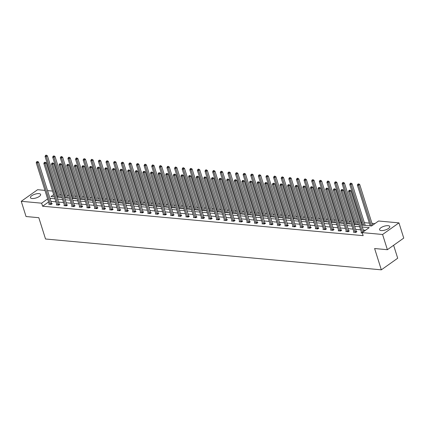 <?xml version="1.0" encoding="UTF-8"?>
<svg xmlns="http://www.w3.org/2000/svg" width="425" height="425" viewBox="0 0 425 425"><rect width="100%" height="100%" fill="white"/><g stroke="black" fill="none" stroke-linecap="round" stroke-linejoin="round"><path stroke-width="0.64" d="M381.214 230.568A5.355 1.966 162.5 0 1 379.562 229.728A5.355 1.966 162.5 0 1 382.314 226.934A5.355 1.966 162.5 0 1 388.115 225.675A5.355 1.966 162.5 0 1 389.767 226.509A5.355 1.966 162.5 0 1 387.016 229.309A5.355 1.966 162.5 0 1 381.214 230.568M32.087 198.512A5.355 1.966 162.5 0 1 30.43 197.678A5.355 1.966 162.5 0 1 33.187 194.878A5.355 1.966 162.5 0 1 38.988 193.619A5.355 1.966 162.5 0 1 40.641 194.459A5.355 1.966 162.5 0 1 37.889 197.253A5.355 1.966 162.5 0 1 32.087 198.512M393.614 245.283L397.699 258.23L381.331 269.832L45.533 239.004L38.818 217.701L26.047 216.527L21.25 201.307L37.618 189.704L44.938 190.373M47.552 190.618L52.557 191.075M55.17 191.314L56.084 191.399M374.877 223.624L371.971 223.359M369.357 223.12L364.353 222.657M361.739 222.418L360.82 222.333M358.206 222.094L356.734 221.956M354.121 221.717L353.202 221.632M350.588 221.393L349.116 221.26M346.502 221.021L345.589 220.936M342.975 220.697L341.498 220.559M338.884 220.32L337.971 220.235M335.357 219.996L333.88 219.858M331.266 219.619L330.353 219.534M327.739 219.295L326.267 219.162M323.648 218.923L322.734 218.838M320.121 218.599L318.649 218.461M316.035 218.222L315.116 218.137M312.502 217.898L311.031 217.765M308.417 217.52L307.498 217.441M304.884 217.196L303.413 217.063M300.799 216.824L299.885 216.739M297.266 216.5L295.795 216.362M293.181 216.123L292.267 216.038M289.653 215.799L288.177 215.666M285.563 215.422L284.649 215.342M282.035 215.098L280.558 214.965M277.945 214.726L277.031 214.641M274.417 214.402L272.946 214.264M270.327 214.025L269.413 213.94M266.799 213.701L265.327 213.568M262.714 213.323L261.795 213.244M259.181 212.999L257.709 212.867M255.096 212.627L254.177 212.542M251.563 212.303L250.091 212.165M247.477 211.926L246.564 211.841M243.95 211.602L242.473 211.469M239.859 211.23L238.946 211.145M236.332 210.906L234.855 210.768M232.241 210.529L231.327 210.444M228.714 210.205L227.237 210.067M224.623 209.828L223.709 209.743M221.096 209.504L219.624 209.371M217.01 209.132L216.091 209.047M213.477 208.808L212.006 208.67M209.392 208.431L208.473 208.346M205.859 208.107L204.388 207.968M201.774 207.729L200.855 207.644M198.241 207.405L196.77 207.273M194.156 207.033L193.242 206.948M190.628 206.709L189.152 206.571M186.538 206.332L185.624 206.247M183.01 206.008L181.533 205.875M178.92 205.631L178.006 205.551M175.392 205.307L173.915 205.174M171.302 204.935L170.388 204.85M167.774 204.611L166.303 204.473M163.689 204.234L162.77 204.149M160.156 203.91L158.684 203.777M156.071 203.532L155.152 203.453M152.538 203.208L151.066 203.076M148.452 202.837L147.539 202.752M144.92 202.512L143.448 202.374M140.834 202.135L139.921 202.05M137.307 201.811L135.83 201.678M133.216 201.434L132.303 201.354M129.689 201.11L128.212 200.977M125.598 200.738L124.684 200.653M122.071 200.414L120.599 200.276M117.98 200.037L117.066 199.952M114.453 199.713L112.981 199.58M110.367 199.341L109.448 199.256M106.834 199.017L105.363 198.879M102.749 198.64L101.83 198.555M99.216 198.316L97.745 198.178M95.131 197.938L94.217 197.853M91.598 197.614L90.127 197.482M87.513 197.242L86.599 197.157M83.985 196.918L82.508 196.78M79.895 196.541L78.981 196.456M76.367 196.217L74.89 196.079M72.277 195.84L71.363 195.755M68.749 195.516L67.278 195.383M64.658 195.144L63.745 195.059M61.131 194.82L59.659 194.682M361.686 225.075L371.556 225.978L378.563 221.005L398.953 222.881L382.585 234.483L362.201 232.613L369.208 227.641L362.297 227.003M382.585 234.483L387.382 249.703L403.75 238.096L398.953 222.881M353.887 231.848L353.403 232.193L355.842 232.417L356.947 231.63L356.405 231.583M338.651 230.451L338.167 230.791L340.611 231.014L341.716 230.233L341.169 230.18M323.414 229.048L322.931 229.394L325.375 229.617L326.48 228.836L325.933 228.783M308.183 227.651L307.7 227.997L310.138 228.22L311.243 227.433L310.696 227.386M292.947 226.254L292.464 226.594L294.902 226.822L296.013 226.036L295.465 225.988M277.711 224.852L277.228 225.197L279.671 225.42L280.776 224.639L280.229 224.586M262.48 223.454L261.991 223.8L264.435 224.023L265.54 223.237L264.993 223.189M247.244 222.057L246.76 222.397L249.199 222.626L250.304 221.839L249.762 221.792M232.008 220.66L231.524 221L233.968 221.223L235.073 220.442L234.526 220.389M216.771 219.258L216.288 219.603L218.732 219.826L219.837 219.045L219.289 218.992M201.54 217.86L201.057 218.206L203.495 218.429L204.6 217.643L204.058 217.595M186.304 216.463L185.821 216.803L188.259 217.032L189.369 216.245L188.822 216.192M171.068 215.061L170.584 215.406L173.028 215.629L174.133 214.848L173.586 214.795M155.837 213.663L155.353 214.009L157.792 214.232L158.897 213.446L158.35 213.398M140.601 212.266L140.117 212.606L142.556 212.835L143.666 212.048L143.119 212.001M125.364 210.864L124.881 211.209L127.325 211.432L128.43 210.651L127.882 210.598M110.133 209.467L109.645 209.812L112.088 210.035L113.193 209.249L112.646 209.201M94.897 208.069L94.414 208.415L96.852 208.638L97.957 207.852L97.415 207.804M79.661 206.672L79.177 207.012L81.621 207.235L82.726 206.454L82.179 206.401M64.425 205.27L63.941 205.615L66.385 205.838L67.49 205.057L66.943 205.004M49.194 203.873L48.71 204.218L51.149 204.441L52.254 203.655L51.707 203.607M365.521 230.26L363.253 230.047M360.639 229.808L355.635 229.351M353.021 229.112L348.022 228.65M345.403 228.411L340.404 227.949M337.79 227.71L332.786 227.253M330.172 227.014L325.168 226.552M322.554 226.312L317.549 225.85M314.936 225.611L309.931 225.154M307.317 224.915L302.313 224.453M299.699 224.214L294.7 223.757M292.087 223.513L287.082 223.056M284.468 222.817L279.464 222.355M276.85 222.116L271.846 221.659M269.232 221.414L264.228 220.958M261.614 220.718L256.61 220.256M253.996 220.017L248.992 219.56M246.378 219.316L241.379 218.859M238.765 218.62L233.761 218.158M231.147 217.919L226.143 217.462M223.529 217.223L218.524 216.761M215.911 216.522L210.906 216.059M208.292 215.82L203.288 215.363M200.674 215.124L195.675 214.662M193.056 214.423L188.057 213.961M185.443 213.722L180.439 213.265M177.825 213.026L172.821 212.564M170.207 212.325L165.203 211.868M162.589 211.623L157.585 211.167M154.971 210.928L149.967 210.465M147.353 210.226L142.354 209.769M139.735 209.525L134.736 209.068M132.122 208.829L127.118 208.367M124.504 208.128L119.499 207.671M116.886 207.427L111.881 206.97M109.267 206.731L104.263 206.268M101.649 206.029L96.645 205.572M94.031 205.333L89.032 204.871M86.418 204.632L81.414 204.17M78.8 203.931L73.796 203.474M71.182 203.235L66.178 202.773M63.564 202.534L58.56 202.077M55.946 201.833L50.942 201.376M48.593 201.971L42.596 206.221L363.157 235.657L362.201 232.613M56.812 204.574L56.323 204.914L58.767 205.142L59.872 204.356L59.325 204.303M72.043 205.971L71.559 206.316L74.003 206.539L75.108 205.753L74.561 205.705M87.279 207.368L86.796 207.713L89.234 207.937L90.344 207.156L89.797 207.102M102.515 208.771L102.032 209.111L104.47 209.334L105.575 208.553L105.028 208.5M117.746 210.168L117.263 210.508L119.707 210.736L120.812 209.95L120.264 209.902M132.982 211.565L132.499 211.91L134.943 212.133L136.048 211.347L135.501 211.299M148.219 212.962L147.735 213.308L150.174 213.531L151.279 212.75L150.737 212.697M163.455 214.365L162.966 214.705L165.41 214.933L166.515 214.147L165.968 214.099M178.686 215.762L178.202 216.107L180.646 216.33L181.751 215.544L181.204 215.496M193.922 217.159L193.439 217.504L195.877 217.727L196.982 216.947L196.44 216.893M209.158 218.562L208.67 218.902L211.113 219.125L212.218 218.344L211.671 218.291M224.389 219.959L223.906 220.304L226.35 220.527L227.455 219.741L226.907 219.693M239.626 221.356L239.142 221.701L241.581 221.924L242.691 221.138L242.144 221.09M254.862 222.753L254.378 223.098L256.817 223.322L257.922 222.541L257.375 222.488M270.093 224.156L269.609 224.496L272.053 224.724L273.158 223.938L272.611 223.89M285.329 225.553L284.846 225.898L287.289 226.121L288.394 225.335L287.847 225.287M300.565 226.95L300.082 227.295L302.52 227.518L303.625 226.738L303.083 226.684M315.802 228.352L315.313 228.692L317.757 228.916L318.862 228.135L318.314 228.082M331.033 229.75L330.549 230.095L332.993 230.318L334.098 229.532L333.551 229.484M346.269 231.147L345.785 231.492L348.224 231.715L349.334 230.929L348.787 230.881M361.505 232.549L361.022 232.889L362.323 233.012M387.382 249.703L374.616 248.529L381.331 269.832M42.596 206.221L41.634 203.182L21.25 201.307M53.678 194.639L50.989 196.547L54.379 196.855M56.992 197.099L61.997 197.556M64.611 197.795L69.61 198.257M72.229 198.496L77.228 198.953M79.842 199.197L84.846 199.654M87.46 199.893L92.464 200.356M95.078 200.595L100.082 201.052M102.696 201.296L107.7 201.753M110.314 201.992L115.318 202.454M117.932 202.693L122.931 203.15M125.545 203.389L130.549 203.851M133.163 204.09L138.167 204.553M140.781 204.792L145.786 205.248M148.399 205.488L153.404 205.95M156.018 206.189L161.022 206.651M163.636 206.89L168.64 207.347M171.254 207.586L176.253 208.048M178.867 208.287L183.871 208.744M186.485 208.988L191.489 209.445M194.103 209.684L199.107 210.147M201.721 210.386L206.725 210.843M209.339 211.087L214.343 211.544M216.957 211.783L221.956 212.245M224.575 212.484L229.574 212.941M232.188 213.185L237.192 213.642M239.806 213.881L244.811 214.343M247.424 214.583L252.429 215.039M255.042 215.278L260.047 215.741M262.661 215.98L267.665 216.442M270.279 216.681L275.278 217.138M277.897 217.377L282.896 217.839M285.51 218.078L290.514 218.54M293.128 218.779L298.132 219.236M300.746 219.475L305.75 219.938M308.364 220.177L313.368 220.633M315.982 220.878L320.987 221.335M323.6 221.574L328.599 222.036M331.213 222.275L336.217 222.732M338.831 222.976L343.836 223.433M346.449 223.672L351.454 224.134M354.067 224.373L359.072 224.83M56.482 192.653L55.755 193.168M47.632 198.927L41.634 203.182M359.683 226.764L354.678 226.307M352.065 226.068L347.06 225.606M344.447 225.367L339.442 224.91M336.828 224.666L331.824 224.209M329.21 223.97L324.206 223.508M321.592 223.268L316.593 222.812M313.974 222.567L308.975 222.11M306.361 221.871L301.357 221.409M298.743 221.17L293.739 220.713M291.125 220.469L286.121 220.012M283.507 219.773L278.502 219.311M275.889 219.072L270.884 218.615M268.271 218.376L263.272 217.913M260.652 217.674L255.653 217.212M253.04 216.973L248.035 216.516M245.422 216.277L240.417 215.815M237.803 215.576L232.799 215.114M230.185 214.875L225.181 214.418M222.567 214.179L217.563 213.717M214.949 213.477L209.95 213.021M207.336 212.776L202.332 212.319M199.718 212.08L194.714 211.618M192.1 211.379L187.096 210.922M184.482 210.678L179.477 210.221M176.864 209.982L171.859 209.52M169.246 209.281L164.241 208.824M161.627 208.579L156.628 208.123M154.015 207.883L149.01 207.421M146.397 207.182L141.392 206.725M138.778 206.486L133.774 206.024M131.16 205.785L126.156 205.323M123.542 205.084L118.538 204.627M115.924 204.388L110.925 203.926M108.306 203.687L103.307 203.224M100.693 202.985L95.689 202.528M93.075 202.289L88.071 201.827M85.457 201.588L80.453 201.131M77.839 200.887L72.834 200.43M70.221 200.191L65.216 199.729M62.602 199.49L57.603 199.033M54.984 198.788L49.985 198.332M57.439 195.697L56.711 196.212M365.25 225.308L365.681 225.441M357.632 224.607L358.062 224.74M350.014 223.911L350.45 224.039M342.396 223.21L342.832 223.343M334.778 222.509L335.213 222.642M327.165 221.813L327.595 221.94M319.547 221.112L319.977 221.244M311.929 220.41L312.359 220.543M304.311 219.714L304.741 219.842M296.692 219.013L297.128 219.146M289.074 218.317L289.51 218.445M281.456 217.616L281.892 217.743M273.843 216.915L274.274 217.048M266.225 216.219L266.656 216.346M258.607 215.518L259.038 215.65M250.989 214.816L251.425 214.949M243.371 214.12L243.807 214.248M235.753 213.419L236.188 213.552M228.135 212.718L228.57 212.851M220.522 212.022L220.952 212.149M212.904 211.321L213.334 211.453M205.286 210.619L205.716 210.752M197.667 209.923L198.103 210.051M190.049 209.222L190.485 209.355M182.431 208.521L182.867 208.654M174.818 207.825L175.249 207.952M167.2 207.124L167.631 207.257M159.582 206.428L160.012 206.555M151.964 205.727L152.394 205.854M144.346 205.025L144.782 205.158M136.728 204.329L137.163 204.457M129.11 203.628L129.545 203.761M121.497 202.927L121.927 203.06M113.879 202.231L114.309 202.358M106.261 201.53L106.691 201.663M98.642 200.828L99.073 200.961M91.024 200.133L91.46 200.26M83.406 199.431L83.842 199.564M75.788 198.73L76.224 198.863M68.175 198.034L68.606 198.162M60.557 197.333L60.987 197.466M50.437 204.069L51.547 203.283L38.553 162.074L37.448 162.855L50.437 204.069A0.685 0.42 -125.3 0 0 50.548 204.298L50.602 204.388M37.161 161.798L37.602 161.484L36.672 161.75L37.161 161.798L37.448 162.855L36.226 162.743L49.22 203.958A0.685 0.42 -125.3 0 1 49.258 204.181L49.252 204.266M51.547 203.283A0.685 0.42 -125.3 0 0 51.653 203.517L51.898 203.91M38.553 162.074L37.602 161.484M36.672 161.75L36.226 162.743M60.616 197.428L60.499 197.242A0.685 0.42 54.7 0 1 60.393 197.009L47.398 155.8L46.293 156.586L45.071 156.474L57.906 197.179M59.128 197.296L46.293 156.586L46.006 155.523L46.453 155.21L45.964 155.167L45.518 155.481L46.006 155.523M45.071 156.474L45.518 155.481M46.453 155.21L47.398 155.8M58.055 204.765L59.16 203.984L46.171 162.77L45.061 163.556L58.055 204.765A0.685 0.42 -125.3 0 0 58.161 204.999L58.22 205.089M44.779 162.493L45.22 162.18L44.29 162.451L44.779 162.493L45.061 163.556L43.844 163.444L56.838 204.653A0.685 0.42 -125.3 0 1 56.87 204.877L56.87 204.967M59.16 203.984A0.685 0.42 -125.3 0 0 59.272 204.212L59.516 204.611M46.171 162.77L45.22 162.18M44.29 162.451L43.844 163.444M65.673 205.466L66.778 204.68L53.784 163.471L52.679 164.257L65.673 205.466A0.685 0.42 -125.3 0 0 65.779 205.695L65.838 205.79M52.397 163.195L52.838 162.881L51.908 163.152L52.397 163.195L52.679 164.257L51.457 164.146L64.451 205.355A0.685 0.42 -125.3 0 1 64.488 205.578L64.488 205.663M66.778 204.68A0.685 0.42 -125.3 0 0 66.884 204.914L67.134 205.307M53.784 163.471L52.838 162.881M51.908 163.152L51.457 164.146M68.234 198.13L68.117 197.938A0.685 0.42 54.7 0 1 68.011 197.71L55.016 156.501L53.911 157.282L52.689 157.17L65.524 197.88M66.746 197.992L53.911 157.282L53.624 156.225L54.065 155.911L53.136 156.177L53.624 156.225M52.689 157.17L53.136 156.177M54.065 155.911L55.016 156.501M75.852 198.831L75.735 198.64A0.685 0.42 54.7 0 1 75.629 198.411L62.634 157.197L61.529 157.983L60.307 157.872L73.142 198.581M74.364 198.693L61.529 157.983L61.242 156.921L61.683 156.607L61.195 156.565L60.754 156.878L61.242 156.921M60.307 157.872L60.754 156.878M61.683 156.607L62.634 157.197M73.291 206.167L74.396 205.381L61.402 164.172L60.297 164.953L73.291 206.167A0.685 0.42 -125.3 0 0 73.397 206.396L73.456 206.486M60.015 163.896L60.456 163.583L59.527 163.848L60.015 163.896L60.297 164.953L59.075 164.842L72.069 206.056A0.685 0.42 -125.3 0 1 72.107 206.279L72.107 206.364M74.396 205.381A0.685 0.42 -125.3 0 0 74.502 205.61L74.747 206.008M61.402 164.172L60.456 163.583M59.527 163.848L59.075 164.842M83.47 199.527L83.353 199.341A0.685 0.42 54.7 0 1 83.242 199.107L70.252 157.898L69.142 158.684L67.926 158.567L80.761 199.277M81.983 199.394L69.142 158.684L68.861 157.622L69.302 157.308L68.813 157.266L68.372 157.579L68.861 157.622M67.926 158.567L68.372 157.579M69.302 157.308L70.252 157.898M80.909 206.863L82.014 206.083L69.02 164.868L67.915 165.654L80.909 206.863A0.685 0.42 -125.3 0 0 81.016 207.097L81.074 207.188M67.633 164.592L68.074 164.278L67.145 164.549L67.633 164.592L67.915 165.654L66.693 165.543L79.688 206.752A0.685 0.42 -125.3 0 1 79.725 206.975L79.725 207.065M82.014 206.083A0.685 0.42 -125.3 0 0 82.121 206.311L82.365 206.709M69.02 164.868L68.074 164.278M67.145 164.549L66.693 165.543M91.083 200.228L90.966 200.037A0.685 0.42 54.7 0 1 90.86 199.808L77.865 158.599L76.76 159.38L75.538 159.269L88.379 199.978M89.595 200.09L76.76 159.38L76.479 158.323L76.92 158.01L76.431 157.962L75.99 158.275L76.479 158.323M75.538 159.269L75.99 158.275M76.92 158.01L77.865 158.599M88.527 207.565L89.632 206.778L76.638 165.569L75.533 166.356L88.527 207.565A0.685 0.42 -125.3 0 0 88.634 207.793L88.692 207.889M75.246 165.293L75.692 164.98L74.757 165.251L75.246 165.293L75.533 166.356L74.311 166.239L87.306 207.453A0.685 0.42 -125.3 0 1 87.343 207.676L87.343 207.761M89.632 206.778A0.685 0.42 -125.3 0 0 89.739 207.012L89.983 207.405M76.638 165.569L75.692 164.98M74.757 165.251L74.311 166.239M98.701 200.929L98.584 200.738A0.685 0.42 54.7 0 1 98.478 200.51L85.483 159.295L84.378 160.082L83.157 159.97L95.992 200.68M97.213 200.791L84.378 160.082L84.097 159.019L84.538 158.706L83.608 158.977L84.097 159.019M83.157 159.97L83.608 158.977M84.538 158.706L85.483 159.295M96.146 208.266L97.251 207.48L84.256 166.271L83.151 167.052L96.146 208.266A0.685 0.42 -125.3 0 0 96.252 208.494L96.305 208.585M82.864 165.994L83.305 165.681L82.376 165.947L82.864 165.994L83.151 167.052L81.929 166.94L94.924 208.154A0.685 0.42 -125.3 0 1 94.961 208.377L94.961 208.462M97.251 207.48A0.685 0.42 -125.3 0 0 97.357 207.708L97.601 208.107M84.256 166.271L83.305 165.681M82.376 165.947L81.929 166.94M106.319 201.625L106.202 201.439A0.685 0.42 54.7 0 1 106.096 201.206L93.102 159.997L91.997 160.778L90.775 160.666L103.61 201.376M104.832 201.487L91.997 160.778L91.71 159.72L92.156 159.407L91.667 159.359L91.226 159.673L91.71 159.72M90.775 160.666L91.226 159.673M92.156 159.407L93.102 159.997M103.758 208.962L104.869 208.181L91.874 166.967L90.769 167.753L103.758 208.962A0.685 0.42 -125.3 0 0 103.87 209.196L103.923 209.286M90.483 166.69L90.923 166.377L89.994 166.648L90.483 166.69L90.769 167.753L89.547 167.641L102.542 208.85A0.685 0.42 -125.3 0 1 102.574 209.073L102.574 209.164M104.869 208.181A0.685 0.42 -125.3 0 0 104.975 208.409L105.219 208.808M91.874 166.967L90.923 166.377M89.994 166.648L89.547 167.641M113.937 202.327L113.82 202.135A0.685 0.42 54.7 0 1 113.714 201.907L100.72 160.698L99.615 161.479L98.393 161.367L111.228 202.077M112.45 202.188L99.615 161.479L99.328 160.422L99.774 160.108L98.839 160.374L99.328 160.422M98.393 161.367L98.839 160.374M99.774 160.108L100.72 160.698M111.377 209.663L112.482 208.877L99.493 167.668L98.382 168.449L111.377 209.663A0.685 0.42 -125.3 0 0 111.483 209.892L111.541 209.987M98.101 167.392L98.542 167.078L97.612 167.344L98.101 167.392L98.382 168.449L97.166 168.337L110.155 209.552A0.685 0.42 -125.3 0 1 110.192 209.775L110.192 209.86M112.482 208.877A0.685 0.42 -125.3 0 0 112.593 209.111L112.838 209.504M99.493 167.668L98.542 167.078M97.612 167.344L97.166 168.337M121.555 203.023L121.438 202.837A0.685 0.42 54.7 0 1 121.332 202.608L108.338 161.394L107.233 162.18L106.011 162.068L118.846 202.778M120.068 202.89L107.233 162.18L106.946 161.117L107.387 160.804L106.457 161.075L106.946 161.117M106.011 162.068L106.457 161.075M107.387 160.804L108.338 161.394M118.995 210.364L120.1 209.578L107.105 168.369L106 169.15L118.995 210.364A0.685 0.42 -125.3 0 0 119.101 210.593L119.159 210.683M105.719 168.093L106.16 167.779L105.23 168.045L105.719 168.093L106 169.15L104.778 169.038L117.773 210.248A0.685 0.42 -125.3 0 1 117.81 210.476L117.81 210.561M120.1 209.578A0.685 0.42 -125.3 0 0 120.206 209.807L120.456 210.205M107.105 168.369L106.16 167.779M105.23 168.045L104.778 169.038M126.613 211.06L127.718 210.279L114.723 169.065L113.618 169.851L126.613 211.06A0.685 0.42 -125.3 0 0 126.719 211.294L126.777 211.384M113.337 168.789L113.778 168.475L112.848 168.746L113.337 168.789L113.618 169.851L112.397 169.74L125.391 210.949A0.685 0.42 -125.3 0 1 125.428 211.172L125.428 211.262M127.718 210.279A0.685 0.42 -125.3 0 0 127.824 210.508L128.068 210.906M114.723 169.065L113.778 168.475M112.848 168.746L112.397 169.74M134.231 211.762L135.336 210.975L122.342 169.766L121.237 170.547L134.231 211.762A0.685 0.42 -125.3 0 0 134.337 211.99L134.396 212.086M120.95 169.49L121.396 169.177L120.466 169.442L120.95 169.49L121.237 170.547L120.015 170.436L133.009 211.65A0.685 0.42 -125.3 0 1 133.046 211.873L133.046 211.958M135.336 210.975A0.685 0.42 -125.3 0 0 135.442 211.209L135.687 211.602M122.342 169.766L121.396 169.177M120.466 169.442L120.015 170.436M141.849 212.458L142.954 211.677L129.96 170.462L128.855 171.248L141.849 212.458A0.685 0.42 -125.3 0 0 141.955 212.691L142.014 212.782M128.568 170.191L129.014 169.873L128.079 170.143L128.568 170.191L128.855 171.248L127.633 171.137L140.627 212.346A0.685 0.42 -125.3 0 1 140.664 212.574L140.664 212.659M142.954 211.677A0.685 0.42 -125.3 0 0 143.06 211.905L143.305 212.303M129.96 170.462L129.014 169.873M128.079 170.143L127.633 171.137M149.467 213.159L150.572 212.378L137.578 171.163L136.473 171.95L149.467 213.159A0.685 0.42 -125.3 0 0 149.573 213.393L149.627 213.483M136.186 170.887L136.627 170.574L135.697 170.845L136.186 170.887L136.473 171.95L135.251 171.838L148.245 213.047A0.685 0.42 -125.3 0 1 148.282 213.27L148.277 213.361M150.572 212.378A0.685 0.42 -125.3 0 0 150.678 212.606L150.923 212.999M137.578 171.163L136.627 170.574M135.697 170.845L135.251 171.838M157.08 213.86L158.19 213.074L145.196 171.865L144.086 172.646L157.08 213.86A0.685 0.42 -125.3 0 0 157.192 214.088L157.245 214.179M143.804 171.588L144.245 171.275L143.315 171.541L143.804 171.588L144.086 172.646L142.869 172.534L155.863 213.748A0.685 0.42 -125.3 0 1 155.895 213.972L155.895 214.057M158.19 213.074A0.685 0.42 -125.3 0 0 158.297 213.308L158.541 213.701M145.196 171.865L144.245 171.275M143.315 171.541L142.869 172.534M164.698 214.556L165.803 213.775L152.809 172.561L151.704 173.347L164.698 214.556A0.685 0.42 -125.3 0 0 164.804 214.79L164.863 214.88M151.422 172.284L151.863 171.971L150.933 172.242L151.422 172.284L151.704 173.347L150.487 173.235L163.476 214.444A0.685 0.42 -125.3 0 1 163.513 214.673L163.513 214.758M165.803 213.775A0.685 0.42 -125.3 0 0 165.915 214.003L166.159 214.402M152.809 172.561L151.863 171.971M150.933 172.242L150.487 173.235M172.316 215.257L173.421 214.471L160.427 173.262L159.322 174.048L172.316 215.257A0.685 0.42 -125.3 0 0 172.423 215.486L172.481 215.581M159.04 172.986L159.481 172.672L158.552 172.943L159.04 172.986L159.322 174.048L158.1 173.937L171.094 215.146A0.685 0.42 -125.3 0 1 171.132 215.369L171.132 215.454M173.421 214.471A0.685 0.42 -125.3 0 0 173.528 214.705L173.777 215.098M160.427 173.262L159.481 172.672M158.552 172.943L158.1 173.937M179.934 215.958L181.039 215.172L168.045 173.963L166.94 174.744L179.934 215.958A0.685 0.42 -125.3 0 0 180.041 216.187L180.099 216.277M166.658 173.687L167.099 173.373L166.17 173.639L166.658 173.687L166.94 174.744L165.718 174.633L178.712 215.847A0.685 0.42 -125.3 0 1 178.75 216.07L178.75 216.155M181.039 215.172A0.685 0.42 -125.3 0 0 181.146 215.406L181.39 215.799M168.045 173.963L167.099 173.373M166.17 173.639L165.718 174.633M187.553 216.654L188.657 215.873L175.663 174.659L174.558 175.445L187.553 216.654A0.685 0.42 -125.3 0 0 187.659 216.888L187.717 216.978M174.271 174.383L174.718 174.069L173.788 174.34L174.271 174.383L174.558 175.445L173.336 175.334L186.331 216.543A0.685 0.42 -125.3 0 1 186.368 216.766L186.368 216.856M188.657 215.873A0.685 0.42 -125.3 0 0 188.764 216.102L189.008 216.5M175.663 174.659L174.718 174.069M173.788 174.34L173.336 175.334M129.173 203.724L129.057 203.538A0.685 0.42 54.7 0 1 128.95 203.304L115.956 162.095L114.846 162.876L113.629 162.764L126.464 203.474M127.686 203.586L114.846 162.876L114.564 161.819L115.005 161.505L114.075 161.771L114.564 161.819M113.629 162.764L114.075 161.771M115.005 161.505L115.956 162.095M136.792 204.425L136.675 204.234A0.685 0.42 54.7 0 1 136.563 204.005L123.574 162.791L122.464 163.577L121.247 163.466L134.082 204.175M135.299 204.287L122.464 163.577L122.182 162.52L122.623 162.201L121.693 162.472L122.182 162.52M121.247 163.466L121.693 162.472M122.623 162.201L123.574 162.791M144.404 205.121L144.288 204.935A0.685 0.42 54.7 0 1 144.181 204.707L131.187 163.492L130.082 164.278L128.86 164.167L141.7 204.877M142.917 204.988L130.082 164.278L129.8 163.216L130.241 162.903L129.312 163.173L129.8 163.216M128.86 164.167L129.312 163.173M130.241 162.903L131.187 163.492M152.023 205.822L151.906 205.636A0.685 0.42 54.7 0 1 151.799 205.403L138.805 164.193L137.7 164.974L136.478 164.863L149.313 205.572M150.535 205.684L137.7 164.974L137.418 163.917L137.859 163.604L136.93 163.869L137.418 163.917M136.478 164.863L136.93 163.869M137.859 163.604L138.805 164.193M159.641 206.523L159.524 206.332A0.685 0.42 54.7 0 1 159.417 206.104L146.423 164.889L145.318 165.676L144.096 165.564L156.931 206.274M158.153 206.385L145.318 165.676L145.031 164.613L145.477 164.3L144.989 164.257L144.548 164.571L145.031 164.613M144.096 165.564L144.548 164.571M145.477 164.3L146.423 164.889M167.259 207.219L167.142 207.033A0.685 0.42 54.7 0 1 167.036 206.8L154.041 165.591L152.936 166.377L151.714 166.265L164.549 206.975M165.771 207.087L152.936 166.377L152.649 165.314L153.096 165.001L152.607 164.958L152.161 165.272L152.649 165.314M151.714 166.265L152.161 165.272M153.096 165.001L154.041 165.591M174.877 207.921L174.76 207.735A0.685 0.42 54.7 0 1 174.654 207.501L161.659 166.292L160.554 167.073L159.333 166.961L172.167 207.671M173.389 207.782L160.554 167.073L160.268 166.016L160.708 165.702L160.22 165.654L159.779 165.968L160.268 166.016M159.333 166.961L159.779 165.968M160.708 165.702L161.659 166.292M182.495 208.622L182.378 208.431A0.685 0.42 54.7 0 1 182.272 208.202L169.278 166.988L168.167 167.774L166.951 167.663L179.786 208.372M181.008 208.484L168.167 167.774L167.886 166.712L168.327 166.398L167.838 166.356L167.397 166.669L167.886 166.712M166.951 167.663L167.397 166.669M168.327 166.398L169.278 166.988M190.108 209.318L189.996 209.132A0.685 0.42 54.7 0 1 189.885 208.898L176.89 167.689L175.785 168.475L174.569 168.364L187.404 209.068M188.62 209.185L175.785 168.475L175.504 167.413L175.945 167.099L175.456 167.057L175.015 167.37L175.504 167.413M174.569 168.364L175.015 167.37M175.945 167.099L176.89 167.689M197.726 210.019L197.609 209.828A0.685 0.42 54.7 0 1 197.503 209.599L184.508 168.39L183.403 169.171L182.182 169.06L195.017 209.769M196.238 209.881L183.403 169.171L183.122 168.114L183.563 167.801L183.074 167.753L182.633 168.066L183.122 168.114M182.182 169.06L182.633 168.066M183.563 167.801L184.508 168.39M195.171 217.356L196.276 216.569L183.281 175.36L182.176 176.147L195.171 217.356A0.685 0.42 -125.3 0 0 195.277 217.584L195.335 217.68M181.889 175.084L182.336 174.771L181.401 175.042L181.889 175.084L182.176 176.147L180.954 176.03L193.949 217.244A0.685 0.42 -125.3 0 1 193.986 217.467L193.986 217.552M196.276 216.569A0.685 0.42 -125.3 0 0 196.382 216.803L196.626 217.196M183.281 175.36L182.336 174.771M181.401 175.042L180.954 176.03M205.344 210.72L205.227 210.529A0.685 0.42 54.7 0 1 205.121 210.301L192.127 169.086L191.022 169.873L189.8 169.761L202.635 210.471M203.857 210.582L191.022 169.873L190.74 168.81L191.181 168.497L190.692 168.454L190.251 168.768L190.74 168.81M189.8 169.761L190.251 168.768M191.181 168.497L192.127 169.086M202.789 218.057L203.894 217.271L190.899 176.062L189.794 176.843L202.789 218.057A0.685 0.42 -125.3 0 0 202.895 218.285L202.948 218.376M189.508 175.785L189.948 175.472L189.019 175.738L189.508 175.785L189.794 176.843L188.572 176.731L201.567 217.945A0.685 0.42 -125.3 0 1 201.604 218.168L201.599 218.253M203.894 217.271A0.685 0.42 -125.3 0 0 204 217.499L204.244 217.898M190.899 176.062L189.948 175.472M189.019 175.738L188.572 176.731M212.962 211.416L212.845 211.23A0.685 0.42 54.7 0 1 212.739 210.997L199.745 169.788L198.64 170.574L197.418 170.457L210.253 211.167M211.475 211.278L198.64 170.574L198.353 169.511L198.799 169.198L198.31 169.15L197.864 169.469L198.353 169.511M197.418 170.457L197.864 169.469M198.799 169.198L199.745 169.788M210.402 218.753L211.512 217.972L198.518 176.758L197.407 177.544L210.402 218.753A0.685 0.42 -125.3 0 0 210.508 218.987L210.566 219.077M197.126 176.481L197.567 176.168L196.637 176.439L197.126 176.481L197.407 177.544L196.191 177.432L209.185 218.641A0.685 0.42 -125.3 0 1 209.217 218.864L209.217 218.955M211.512 217.972A0.685 0.42 -125.3 0 0 211.618 218.2L211.863 218.599M198.518 176.758L197.567 176.168M196.637 176.439L196.191 177.432M220.58 212.117L220.463 211.926A0.685 0.42 54.7 0 1 220.357 211.698L207.363 170.489L206.258 171.27L205.036 171.158L217.871 211.868M219.093 211.979L206.258 171.27L205.971 170.212L206.417 169.899L205.928 169.851L205.482 170.165L205.971 170.212M205.036 171.158L205.482 170.165M206.417 169.899L207.363 170.489M218.02 219.454L219.125 218.668L206.13 177.459L205.025 178.245L218.02 219.454A0.685 0.42 -125.3 0 0 218.126 219.683L218.184 219.778M204.744 177.183L205.185 176.869L204.255 177.14L204.744 177.183L205.025 178.245L203.809 178.128L216.798 219.343A0.685 0.42 -125.3 0 1 216.835 219.566L216.835 219.651M219.125 218.668A0.685 0.42 -125.3 0 0 219.231 218.902L219.481 219.295M206.13 177.459L205.185 176.869M204.255 177.14L203.809 178.128M228.198 212.813L228.082 212.627A0.685 0.42 54.7 0 1 227.975 212.399L214.981 171.185L213.876 171.971L212.654 171.859L225.489 212.569M226.711 212.681L213.876 171.971L213.589 170.908L214.03 170.595L213.541 170.553L213.1 170.866L213.589 170.908M212.654 171.859L213.1 170.866M214.03 170.595L214.981 171.185M225.638 220.155L226.743 219.369L213.748 178.16L212.643 178.941L225.638 220.155A0.685 0.42 -125.3 0 0 225.744 220.384L225.803 220.474M212.362 177.884L212.803 177.57L211.873 177.836L212.362 177.884L212.643 178.941L211.422 178.829L224.416 220.044A0.685 0.42 -125.3 0 1 224.453 220.267L224.453 220.352M226.743 219.369A0.685 0.42 -125.3 0 0 226.849 219.597L227.099 219.996M213.748 178.16L212.803 177.57M211.873 177.836L211.422 178.829M235.817 213.515L235.7 213.329A0.685 0.42 54.7 0 1 235.588 213.095L222.599 171.886L221.489 172.667L220.272 172.555L233.107 213.265M234.329 213.377L221.489 172.667L221.207 171.61L221.648 171.296L221.159 171.248L220.718 171.562L221.207 171.61M220.272 172.555L220.718 171.562M221.648 171.296L222.599 171.886M233.256 220.851L234.361 220.07L221.367 178.856L220.262 179.642L233.256 220.851A0.685 0.42 -125.3 0 0 233.362 221.085L233.421 221.175M219.98 178.58L220.421 178.266L219.491 178.537L219.98 178.58L220.262 179.642L219.04 179.531L232.034 220.74A0.685 0.42 -125.3 0 1 232.071 220.963L232.071 221.053M234.361 220.07A0.685 0.42 -125.3 0 0 234.467 220.299L234.712 220.697M221.367 178.856L220.421 178.266M219.491 178.537L219.04 179.531M243.429 214.216L243.312 214.025A0.685 0.42 54.7 0 1 243.206 213.796L230.212 172.587L229.107 173.368L227.885 173.257L240.725 213.966M241.942 214.078L229.107 173.368L228.825 172.311L229.266 171.998L228.337 172.263L228.825 172.311M227.885 173.257L228.337 172.263M229.266 171.998L230.212 172.587M240.874 221.553L241.979 220.766L228.985 179.557L227.88 180.338L240.874 221.553A0.685 0.42 -125.3 0 0 240.98 221.781L241.039 221.877M227.593 179.281L228.039 178.968L227.104 179.233L227.593 179.281L227.88 180.338L226.658 180.227L239.652 221.441A0.685 0.42 -125.3 0 1 239.689 221.664L239.689 221.749M241.979 220.766A0.685 0.42 -125.3 0 0 242.085 221L242.33 221.393M228.985 179.557L228.039 178.968M227.104 179.233L226.658 180.227M251.048 214.912L250.931 214.726A0.685 0.42 54.7 0 1 250.824 214.498L237.83 173.283L236.725 174.069L235.503 173.958L248.338 214.667M249.56 214.779L236.725 174.069L236.443 173.007L236.884 172.693L235.955 172.964L236.443 173.007M235.503 173.958L235.955 172.964M236.884 172.693L237.83 173.283M248.492 222.254L249.597 221.468L236.603 180.258L235.498 181.039L248.492 222.254A0.685 0.42 -125.3 0 0 248.598 222.482L248.652 222.572M235.211 179.982L235.657 179.669L234.722 179.934L235.211 179.982L235.498 181.039L234.276 180.928L247.27 222.137A0.685 0.42 -125.3 0 1 247.308 222.365L247.308 222.45M249.597 221.468A0.685 0.42 -125.3 0 0 249.703 221.696L249.948 222.094M236.603 180.258L235.657 179.669M234.722 179.934L234.276 180.928M256.105 222.95L257.215 222.169L244.221 180.954L243.116 181.741L256.105 222.95A0.685 0.42 -125.3 0 0 256.217 223.183L256.27 223.274M242.829 180.678L243.27 180.365L242.34 180.636L242.829 180.678L243.116 181.741L241.894 181.629L254.888 222.838A0.685 0.42 -125.3 0 1 254.926 223.061L254.92 223.152M257.215 222.169A0.685 0.42 -125.3 0 0 257.322 222.397L257.566 222.796M244.221 180.954L243.27 180.365M242.34 180.636L241.894 181.629M263.723 223.651L264.828 222.865L251.839 181.656L250.729 182.437L263.723 223.651A0.685 0.42 -125.3 0 0 263.829 223.879L263.888 223.975M250.447 181.379L250.888 181.066L249.958 181.332L250.447 181.379L250.729 182.437L249.512 182.325L262.507 223.539A0.685 0.42 -125.3 0 1 262.538 223.762L262.538 223.847M264.828 222.865A0.685 0.42 -125.3 0 0 264.94 223.098L265.184 223.492M251.839 181.656L250.888 181.066M249.958 181.332L249.512 182.325M271.341 224.347L272.446 223.566L259.452 182.352L258.347 183.138L271.341 224.347A0.685 0.42 -125.3 0 0 271.447 224.581L271.506 224.671M258.065 182.075L258.506 181.762L257.577 182.033L258.065 182.075L258.347 183.138L257.125 183.026L270.119 224.235A0.685 0.42 -125.3 0 1 270.157 224.464L270.157 224.549M272.446 223.566A0.685 0.42 -125.3 0 0 272.553 223.794L272.802 224.193M259.452 182.352L258.506 181.762M257.577 182.033L257.125 183.026M278.959 225.048L280.064 224.267L267.07 183.053L265.965 183.839L278.959 225.048A0.685 0.42 -125.3 0 0 279.066 225.282L279.124 225.372M265.683 182.777L266.124 182.463L265.195 182.734L265.683 182.777L265.965 183.839L264.743 183.727L277.737 224.937A0.685 0.42 -125.3 0 1 277.775 225.16L277.775 225.25M280.064 224.267A0.685 0.42 -125.3 0 0 280.171 224.496L280.415 224.889M267.07 183.053L266.124 182.463M265.195 182.734L264.743 183.727M286.578 225.749L287.683 224.963L274.688 183.754L273.583 184.535L286.578 225.749A0.685 0.42 -125.3 0 0 286.684 225.978L286.742 226.068M273.302 183.478L273.743 183.164L272.813 183.43L273.302 183.478L273.583 184.535L272.361 184.423L285.356 225.638A0.685 0.42 -125.3 0 1 285.393 225.861L285.393 225.946M287.683 224.963A0.685 0.42 -125.3 0 0 287.789 225.197L288.033 225.59M274.688 183.754L273.743 183.164M272.813 183.43L272.361 184.423M294.196 226.445L295.301 225.664L282.306 184.45L281.201 185.236L294.196 226.445A0.685 0.42 -125.3 0 0 294.302 226.679L294.36 226.769M280.914 184.174L281.361 183.86L280.426 184.131L280.914 184.174L281.201 185.236L279.979 185.125L292.974 226.334A0.685 0.42 -125.3 0 1 293.011 226.557L293.011 226.647M295.301 225.664A0.685 0.42 -125.3 0 0 295.407 225.893L295.651 226.291M282.306 184.45L281.361 183.86M280.426 184.131L279.979 185.125M301.814 227.147L302.919 226.36L289.924 185.151L288.819 185.938L301.814 227.147A0.685 0.42 -125.3 0 0 301.92 227.375L301.973 227.471M288.533 184.875L288.973 184.562L288.044 184.833L288.533 184.875L288.819 185.938L287.598 185.826L300.592 227.035A0.685 0.42 -125.3 0 1 300.629 227.258L300.629 227.343M302.919 226.36A0.685 0.42 -125.3 0 0 303.025 226.594L303.269 226.987M289.924 185.151L288.973 184.562M288.044 184.833L287.598 185.826M309.427 227.848L310.537 227.062L297.543 185.852L296.438 186.633L309.427 227.848A0.685 0.42 -125.3 0 0 309.538 228.076L309.591 228.167M296.151 185.576L296.592 185.263L295.662 185.528L296.151 185.576L296.438 186.633L295.216 186.522L308.21 227.736A0.685 0.42 -125.3 0 1 308.242 227.959L308.242 228.044M310.537 227.062A0.685 0.42 -125.3 0 0 310.643 227.295L310.888 227.688M297.543 185.852L296.592 185.263M295.662 185.528L295.216 186.522M317.045 228.544L318.15 227.763L305.161 186.548L304.05 187.335L317.045 228.544A0.685 0.42 -125.3 0 0 317.151 228.778L317.209 228.868M303.769 186.272L304.21 185.959L303.28 186.23L303.769 186.272L304.05 187.335L302.834 187.223L315.823 228.432A0.685 0.42 -125.3 0 1 315.86 228.655L315.86 228.746M318.15 227.763A0.685 0.42 -125.3 0 0 318.261 227.991L318.506 228.39M305.161 186.548L304.21 185.959M303.28 186.23L302.834 187.223M258.666 215.613L258.549 215.427A0.685 0.42 54.7 0 1 258.442 215.193L245.448 173.984L244.343 174.765L243.121 174.654L255.956 215.363M257.178 215.475L244.343 174.765L244.062 173.708L244.502 173.395L243.573 173.66L244.062 173.708M243.121 174.654L243.573 173.66M244.502 173.395L245.448 173.984M266.284 216.314L266.167 216.123A0.685 0.42 54.7 0 1 266.061 215.895L253.066 174.68L251.961 175.467L250.739 175.355L263.574 216.065M264.796 216.176L251.961 175.467L251.674 174.409L252.121 174.091L251.186 174.362L251.674 174.409M250.739 175.355L251.186 174.362M252.121 174.091L253.066 174.68M273.902 217.01L273.785 216.824A0.685 0.42 54.7 0 1 273.679 216.596L260.684 175.382L259.579 176.168L258.358 176.056L271.192 216.766M272.414 216.877L259.579 176.168L259.293 175.105L259.733 174.792L258.804 175.063L259.293 175.105M258.358 176.056L258.804 175.063M259.733 174.792L260.684 175.382M281.52 217.712L281.403 217.526A0.685 0.42 54.7 0 1 281.297 217.292L268.303 176.083L267.197 176.864L265.976 176.752L278.811 217.462M280.033 217.573L267.197 176.864L266.911 175.807L267.352 175.493L266.422 175.759L266.911 175.807M265.976 176.752L266.422 175.759M267.352 175.493L268.303 176.083M289.138 218.413L289.021 218.222A0.685 0.42 54.7 0 1 288.91 217.993L275.921 176.779L274.81 177.565L273.594 177.453L286.429 218.163M287.645 218.275L274.81 177.565L274.529 176.502L274.97 176.189L274.481 176.147L274.04 176.46L274.529 176.502M273.594 177.453L274.04 176.46M274.97 176.189L275.921 176.779M296.751 219.109L296.634 218.923A0.685 0.42 54.7 0 1 296.528 218.689L283.533 177.48L282.428 178.266L281.207 178.155L294.047 218.864M295.263 218.976L282.428 178.266L282.147 177.204L282.588 176.89L281.658 177.161L282.147 177.204M281.207 178.155L281.658 177.161M282.588 176.89L283.533 177.48M304.369 219.81L304.252 219.624A0.685 0.42 54.7 0 1 304.146 219.39L291.152 178.181L290.047 178.962L288.825 178.851L301.66 219.56M302.882 219.672L290.047 178.962L289.765 177.905L290.206 177.592L289.276 177.857L289.765 177.905M288.825 178.851L289.276 177.857M290.206 177.592L291.152 178.181M311.987 220.511L311.87 220.32A0.685 0.42 54.7 0 1 311.764 220.092L298.77 178.877L297.665 179.663L296.443 179.552L309.278 220.262M310.5 220.373L297.665 179.663L297.378 178.601L297.824 178.288L297.335 178.245L296.894 178.558L297.378 178.601M296.443 179.552L296.894 178.558M297.824 178.288L298.77 178.877M319.605 221.207L319.488 221.021A0.685 0.42 54.7 0 1 319.382 220.788L306.388 179.578L305.283 180.365L304.061 180.248L316.896 220.958M318.118 221.074L305.283 180.365L304.996 179.302L305.442 178.989L304.953 178.946L304.507 179.26L304.996 179.302M304.061 180.248L304.507 179.26M305.442 178.989L306.388 179.578M327.223 221.908L327.107 221.717A0.685 0.42 54.7 0 1 327 221.489L314.006 180.28L312.901 181.061L311.679 180.949L324.514 221.659M325.736 221.77L312.901 181.061L312.614 180.003L313.055 179.69L312.125 179.956L312.614 180.003M311.679 180.949L312.125 179.956M313.055 179.69L314.006 180.28M324.663 229.245L325.768 228.459L312.773 187.25L311.668 188.036L324.663 229.245A0.685 0.42 -125.3 0 0 324.769 229.473L324.828 229.569M311.387 186.973L311.828 186.66L310.898 186.931L311.387 186.973L311.668 188.036L310.447 187.919L323.441 229.133A0.685 0.42 -125.3 0 1 323.478 229.357L323.478 229.442M325.768 228.459A0.685 0.42 -125.3 0 0 325.874 228.692L326.124 229.086M312.773 187.25L311.828 186.66M310.898 186.931L310.447 187.919M334.842 222.61L334.725 222.418A0.685 0.42 54.7 0 1 334.618 222.19L321.624 180.976L320.514 181.762L319.297 181.65L332.132 222.36M333.354 222.472L320.514 181.762L320.232 180.699L320.673 180.386L320.184 180.343L319.743 180.657L320.232 180.699M319.297 181.65L319.743 180.657M320.673 180.386L321.624 180.976M332.281 229.946L333.386 229.16L320.392 187.951L319.287 188.732L332.281 229.946A0.685 0.42 -125.3 0 0 332.387 230.175L332.446 230.265M319.005 187.675L319.446 187.361L318.516 187.627L319.005 187.675L319.287 188.732L318.065 188.62L331.059 229.835A0.685 0.42 -125.3 0 1 331.096 230.058L331.096 230.143M333.386 229.16A0.685 0.42 -125.3 0 0 333.492 229.388L333.737 229.787M320.392 187.951L319.446 187.361M318.516 187.627L318.065 188.62M342.46 223.306L342.343 223.12A0.685 0.42 54.7 0 1 342.231 222.886L329.237 181.677L328.132 182.463L326.915 182.346L339.75 223.056M340.967 223.167L328.132 182.463L327.85 181.401L328.291 181.087L327.803 181.039L327.362 181.358L327.85 181.401M326.915 182.346L327.362 181.358M328.291 181.087L329.237 181.677M339.899 230.642L341.004 229.861L328.01 188.647L326.905 189.433L339.899 230.642A0.685 0.42 -125.3 0 0 340.005 230.876L340.064 230.966M326.618 188.371L327.064 188.057L326.134 188.328L326.618 188.371L326.905 189.433L325.683 189.322L338.677 230.531A0.685 0.42 -125.3 0 1 338.714 230.754L338.714 230.844M341.004 229.861A0.685 0.42 -125.3 0 0 341.11 230.09L341.355 230.488M328.01 188.647L327.064 188.057M326.134 188.328L325.683 189.322M350.072 224.007L349.956 223.816A0.685 0.42 54.7 0 1 349.849 223.587L336.855 182.378L335.75 183.159L334.528 183.048L347.368 223.757M348.585 223.869L335.75 183.159L335.468 182.102L335.909 181.788L334.98 182.054L335.468 182.102M334.528 183.048L334.98 182.054M335.909 181.788L336.855 182.378M347.517 231.343L348.622 230.557L335.628 189.348L334.523 190.134L347.517 231.343A0.685 0.42 -125.3 0 0 347.623 231.572L347.682 231.667M334.236 189.072L334.682 188.758L333.747 189.029L334.236 189.072L334.523 190.134L333.301 190.018L346.295 231.232A0.685 0.42 -125.3 0 1 346.332 231.455L346.332 231.54M348.622 230.557A0.685 0.42 -125.3 0 0 348.728 230.791L348.973 231.184M335.628 189.348L334.682 188.758M333.747 189.029L333.301 190.018M357.691 224.703L357.574 224.517A0.685 0.42 54.7 0 1 357.467 224.288L344.473 183.074L343.368 183.86L342.146 183.749L354.981 224.458M356.203 224.57L343.368 183.86L343.087 182.798L343.527 182.484L343.039 182.442L342.598 182.755L343.087 182.798M342.146 183.749L342.598 182.755M343.527 182.484L344.473 183.074M355.135 232.045L356.24 231.258L343.246 190.049L342.141 190.83L355.135 232.045A0.685 0.42 -125.3 0 0 355.242 232.273L355.295 232.363M341.854 189.773L342.295 189.46L341.365 189.725L341.854 189.773L342.141 190.83L340.919 190.719L353.913 231.933A0.685 0.42 -125.3 0 1 353.951 232.156L353.945 232.241M356.24 231.258A0.685 0.42 -125.3 0 0 356.347 231.487L356.591 231.885M343.246 190.049L342.295 189.46M341.365 189.725L340.919 190.719M365.309 225.404L365.192 225.218A0.685 0.42 54.7 0 1 365.086 224.984L352.091 183.775L350.986 184.556L349.764 184.445L362.599 225.154M363.821 225.266L350.986 184.556L350.699 183.499L351.146 183.186L350.657 183.138L350.216 183.451L350.699 183.499M349.764 184.445L350.216 183.451M351.146 183.186L352.091 183.775M363.72 231.529L350.864 190.745L349.754 191.532L362.615 232.316M349.472 190.469L349.913 190.156L348.983 190.427L349.472 190.469L349.754 191.532L348.537 191.42L361.532 232.629A0.685 0.42 -125.3 0 1 361.563 232.852L361.563 232.942M350.864 190.745L349.913 190.156M348.983 190.427L348.537 191.42M372.571 225.261L359.709 184.477L358.604 185.258L357.382 185.146L370.217 225.856M371.439 225.967L358.604 185.258L358.317 184.2L358.764 183.887L357.829 184.153L358.317 184.2M357.382 185.146L357.829 184.153M358.764 183.887L359.709 184.477M50.548 204.298L51.653 203.517M60.393 197.009L59.893 197.365M58.161 204.999L59.272 204.212M65.779 205.695L66.884 204.914M68.011 197.71L67.511 198.061M75.629 198.411L75.129 198.762M73.397 206.396L74.502 205.61M83.242 199.107L82.748 199.463M81.016 207.097L82.121 206.311M90.86 199.808L90.366 200.159M88.634 207.793L89.739 207.012M98.478 200.51L97.984 200.86M96.252 208.494L97.357 207.708M106.096 201.206L105.597 201.562M103.87 209.196L104.975 208.409M113.714 201.907L113.215 202.258M111.483 209.892L112.593 209.111M121.332 202.608L120.833 202.959M119.101 210.593L120.206 209.807M126.719 211.294L127.824 210.508M134.337 211.99L135.442 211.209M141.955 212.691L143.06 211.905M149.573 213.393L150.678 212.606M157.192 214.088L158.297 213.308M164.804 214.79L165.915 214.003M172.423 215.486L173.528 214.705M180.041 216.187L181.146 215.406M187.659 216.888L188.764 216.102M128.95 203.304L128.451 203.66M136.563 204.005L136.069 204.356M144.181 204.707L143.687 205.057M151.799 205.403L151.305 205.758M159.417 206.104L158.918 206.454M167.036 206.8L166.536 207.156M174.654 207.501L174.154 207.857M182.272 208.202L181.773 208.553M189.885 208.898L189.391 209.254M197.503 209.599L197.009 209.95M195.277 217.584L196.382 216.803M205.121 210.301L204.622 210.651M202.895 218.285L204 217.499M212.739 210.997L212.24 211.352M210.508 218.987L211.618 218.2M220.357 211.698L219.858 212.048M218.126 219.683L219.231 218.902M227.975 212.399L227.476 212.75M225.744 220.384L226.849 219.597M235.588 213.095L235.094 213.451M233.362 221.085L234.467 220.299M243.206 213.796L242.712 214.147M240.98 221.781L242.085 221M250.824 214.498L250.33 214.848M248.598 222.482L249.703 221.696M256.217 223.183L257.322 222.397M263.829 223.879L264.94 223.098M271.447 224.581L272.553 223.794M279.066 225.282L280.171 224.496M286.684 225.978L287.789 225.197M294.302 226.679L295.407 225.893M301.92 227.375L303.025 226.594M309.538 228.076L310.643 227.295M317.151 228.778L318.261 227.991M258.442 215.193L257.943 215.549M266.061 215.895L265.561 216.245M273.679 216.596L273.179 216.947M281.297 217.292L280.797 217.648M288.91 217.993L288.416 218.344M296.528 218.689L296.034 219.045M304.146 219.39L303.652 219.746M311.764 220.092L311.265 220.442M319.382 220.788L318.883 221.143M327 221.489L326.501 221.839M324.769 229.473L325.874 228.692M334.618 222.19L334.119 222.541M332.387 230.175L333.492 229.388M342.231 222.886L341.737 223.242M340.005 230.876L341.11 230.09M349.849 223.587L349.355 223.938M347.623 231.572L348.728 230.791M357.467 224.288L356.973 224.639M355.242 232.273L356.347 231.487M365.086 224.984L364.586 225.34"/></g></svg>
